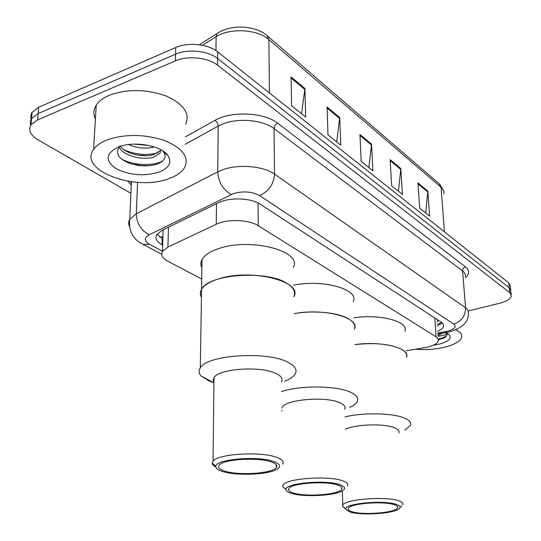 <?xml version="1.0" encoding="UTF-8"?>
<svg xmlns="http://www.w3.org/2000/svg" width="541" height="541" viewBox="0 0 541 541"><rect width="100%" height="100%" fill="white"/><g stroke="black" fill="none" stroke-linecap="round" stroke-linejoin="round"><path stroke-width="0.81" d="M406.081 350.771L426.971 347.268C433.584 345.652 437.385 343.501 438.372 340.816L438.088 338.727L436.114 336.833L258.192 225.678C249.07 219.578 227.098 218.801 216.272 224.245L167.913 247.081L162.483 251.409C160.616 254.973 162.374 258.233 167.757 261.188L201.725 279.048M437.689 331.187C441.077 329.719 443.032 328.083 443.552 326.284L443.268 324.167L441.341 322.247L260.37 204.255C251.281 197.911 229.323 197.08 218.483 202.726L161.982 230.358L156.68 234.713C154.8 238.385 156.565 241.746 161.989 244.809L162.679 245.181M442.146 322.842L437.324 325.98M130.908 193.313L38.059 139.835C30.289 135.074 27.949 130.043 31.047 124.734L37.599 119.892L175.365 60.896C187.653 55.351 208.17 57.495 217.577 65.197L509.683 292.613L511.34 295.934C510.548 298.977 506.633 301.411 499.593 303.258L468.202 310.96M31.141 119.142L30.709 116.065L31.818 112.629L38.641 107.253L175.744 47.52C187.97 41.907 208.373 44.085 217.725 51.895L508.723 282.889L509.203 287.744L510.86 291.099L509.203 287.744L217.651 58.529L509.203 287.744L509.683 292.613M175.744 47.52L175.555 54.188C187.808 48.609 208.271 50.773 217.651 58.529C208.271 50.773 187.808 48.609 175.555 54.188L38.12 113.556L175.555 54.188L175.365 60.896M30.627 125.404L30.174 122.327L31.283 118.898L38.12 113.556L31.283 118.898L30.174 122.327L30.627 125.404M162.868 239.068L157.005 234.219M291.078 76.944L291.619 105.793L305.645 117.012L304.955 88.535L291.078 76.944M301.52 113.711L304.955 88.535M327.055 106.983L327.968 134.865L340.769 145.096L339.728 117.566L327.055 106.983M336.691 141.837L339.728 117.566M417.963 182.892L419.667 208.19L429.608 216.143L427.836 191.135L417.963 182.892M425.706 213.026L427.836 191.135M390.149 159.663L391.63 185.773L402.409 194.395L400.84 168.596L390.149 159.663M398.447 191.223L400.84 168.596M359.948 134.452L361.178 161.421L372.905 170.794L371.572 144.156L359.948 134.452M368.874 167.575L371.572 144.156M508.723 282.889L510.379 286.277L510.718 289.678M455.772 329.868C460.263 331.91 462.251 334.304 461.716 337.057C460.31 341.391 454.298 344.847 443.681 347.423C434.437 349.466 425.104 350.061 415.677 349.216M445.716 332.6L449.361 334.811C451.877 338.578 448.286 341.736 438.602 344.292L433.185 345.253M437.912 334.297L440.327 333.493M442.376 333.155L438 335.603M438.453 339.829L445.189 337.334L447.028 334.899L446.717 333.094M446.169 332.431C447.082 334.223 444.377 335.494 438.048 336.252M438.447 339.768L444.188 337.902M438.251 339.045C443.397 337.888 446.311 336.374 447.001 334.5L447.069 334.047M294.101 313.658C324.215 307.802 360.624 317.702 354.382 329.117C355.782 325.398 353.828 321.956 348.519 318.791C338.078 312.488 313.388 310.081 294.101 313.658M293.587 285.161C323.369 279.048 359.413 289.503 353.266 301.506M281.591 391.583C300.668 385.003 337.909 385.605 351.339 392.617C356.769 395.309 358.751 398.25 357.29 401.442C356.201 403.6 353.645 405.594 349.608 407.427M282.104 410.883L281.841 410.382M281.807 408.07L282.057 407.556C285.33 399.312 326.832 395.958 340.336 402.957C344.326 404.851 345.78 406.933 344.691 409.206M285.986 489.612L282.598 486.427L283.092 484.986C286.466 478.312 329.171 475.37 343.001 480.956C347.085 482.464 348.566 484.141 347.423 485.98M290.99 493.23C287.778 492.195 286.108 491.012 285.986 489.666C283.978 483.228 326.426 479.319 340.221 484.797C344.894 486.542 345.794 488.442 342.913 490.504C335.954 495.779 303.19 497.47 290.99 493.23M338.057 485.169C341.466 486.393 342.696 487.766 341.743 489.274C338.977 494.731 305.225 497.179 293.046 492.878C289.171 491.607 287.792 490.139 288.901 488.482C291.673 483.066 326.615 480.658 338.057 485.169M355.004 344.61C381.878 340.668 410.727 348.188 406.467 357.344C407.373 354.47 405.791 351.833 401.72 349.418C390.751 344.022 375.177 342.419 355.004 344.61M353.922 317.817C380.526 313.712 409.118 321.672 404.938 331.308M344.969 416.922C364.127 412.12 394.896 413.04 405.682 418.633C409.828 420.675 411.424 422.927 410.463 425.382L404.824 430.223M345.401 429.196C356.647 423.975 385.949 423.36 395.322 428.147C398.379 429.581 399.542 431.177 398.832 432.922M345.726 508.824L342.521 506.207L342.811 505.084C345.111 499.093 386.957 495.969 399.211 500.973C402.321 502.116 403.498 503.394 402.747 504.8M349.635 511.874L345.726 509.182C343.359 503.529 384.502 499.668 396.621 504.523C400.198 505.842 400.949 507.302 398.879 508.912C393.138 513.788 360.536 515.722 349.635 511.874M394.558 504.841C397.155 505.774 398.135 506.816 397.507 507.972C395.545 512.882 362.389 515.424 351.603 511.57C348.647 510.603 347.538 509.487 348.282 508.222C350.176 503.346 384.428 500.804 394.558 504.841M106.827 140.004C124.937 133.837 144.109 133.985 164.336 140.444C182.533 148.051 189.316 157.039 184.67 167.399C181.938 172.018 176.812 175.703 169.299 178.469C136.731 191.866 77.748 170.828 93.607 149.438C96.21 145.664 100.619 142.52 106.827 140.004M95.412 119.047C93.187 114.3 93.458 109.688 96.237 105.204C98.814 101.235 103.155 97.935 109.262 95.297C127.074 88.846 145.901 89.028 165.749 95.858C183.615 103.886 190.263 113.36 185.685 124.261M120.406 146.313C125.999 154.151 143.46 157.674 153.475 154.706L160.102 150.797L160.65 149.769M119.074 146.895C122.726 155.7 142.418 160.636 153.38 157.262L160.014 153.367L160.603 149.62M134.439 144.136L148.782 145.475M128.542 144.562C137.231 148.207 145.637 149.046 153.745 147.071L154.205 146.936M120.034 145.874C114.516 153.286 118.378 159.338 131.625 164.031L143.886 165.925L149.404 165.735L155.355 164.62C164.058 161.773 166.899 157.661 163.862 152.298L162.564 150.75M159.007 172.133C144.007 176.508 129.684 175.331 116.038 168.616C104.88 160.67 105.63 153.488 118.29 147.064L120.846 146.178C136.596 140.978 161.948 146.205 168.021 155.625C172.133 162.489 169.13 167.994 159.007 172.133M138.368 155.213L146.875 155.727M135.487 164.978L139.767 165.587L148.836 165.783M167.095 154.888L167 154.368M124.207 149.898C135.75 154.706 146.969 155.68 157.864 152.826M121.373 158.885C133.512 165.979 155.193 166.29 163.186 160.454M167.169 154.942L167.189 154.584M218.99 278.784C251.558 268.201 303.758 281.604 293.797 296.779C295.988 291.903 293.553 287.339 286.487 283.085C266.037 269.871 208.116 274.28 201.563 289.34C204.16 285.066 209.969 281.55 218.99 278.784M201.908 267.842C200.481 265.07 200.528 262.277 202.043 259.464C204.62 254.987 210.368 251.301 219.281 248.414C251.484 237.35 303.088 251.491 293.263 267.423M201.435 297.32C199.987 294.676 200.035 292.018 201.563 289.34C200.035 292.018 199.987 294.676 201.435 297.32M213.594 382.649L209.313 381.101L201.272 376.11C198.743 373.439 198.419 370.7 200.298 367.894C206.987 354.889 266.693 350.845 287.717 362.159C294.98 365.797 297.476 369.719 295.197 373.926C293.547 376.678 290.017 379.126 284.6 381.256M213.932 382.345L213.168 380.012L213.979 377.652C218.679 368.59 260.769 365.689 275.984 373.473C281.327 376.036 283.146 378.808 281.462 381.811M215.859 466.991C213.418 465.754 212.2 464.428 212.214 463.008L213.053 461.148C217.861 453.764 261.269 451.18 276.931 457.422C282.422 459.471 284.296 461.716 282.551 464.158M222.344 471.407C218.016 470.014 215.845 468.398 215.839 466.579C214.432 459.241 258.145 455.407 273.935 461.608C280.177 463.975 281.252 466.491 277.154 469.162C268.721 474.761 236.025 476.087 222.344 471.407M271.663 462.041C276.241 463.711 277.797 465.544 276.336 467.546C272.502 473.578 238.304 475.81 224.495 471.001C219.308 469.284 217.556 467.323 219.247 465.118C223.183 459.126 258.699 457.003 271.663 462.041M437.04 321.976L437.892 320.739L437.216 319.555M159.446 236.897L162.929 237.026M434.788 317.973L436.114 336.833M168.494 227.173L167.913 247.081M216.495 203.7L216.272 224.245M258.077 202.949L258.192 225.678M437.818 332.938L447.448 331.261C454.704 329.212 456.82 326.832 453.804 324.12L259.552 195.571C252.072 191.555 243.443 190.872 233.651 193.522L149.262 234.74C143.994 237.81 144.068 241.002 149.492 244.309L162.489 251.24M129.414 226.287C128.291 223.9 128.413 221.56 129.766 219.254L136.278 213.769L217.725 171.849L222.547 169.779C238.277 163.869 263.67 166.053 274.544 174.107L465.585 307.822C467.796 309.405 468.702 311.136 468.303 313.029C468.925 321.503 462.785 327.751 449.889 331.782M185.387 136.873L214.872 120.42C231.122 110.722 264.407 112.305 277.709 123.26L465.476 266.862C463.569 267.565 462.602 268.911 462.569 270.899L465.585 307.822C465.443 316.005 461.514 321.442 453.804 324.12M259.552 195.571C268.721 191.487 273.719 184.332 274.544 174.107L274.017 128.562C263.332 120.028 238.398 117.674 222.946 123.896L218.206 126.073L217.725 171.849C218.483 182.209 222.987 189.763 231.237 194.517M465.476 266.862C469.635 270.304 469.608 273.962 465.395 277.831M465.28 276.451C465.659 274.436 464.76 272.583 462.569 270.899L274.017 128.562C274.213 126.107 275.443 124.335 277.709 123.26M131.267 185.245L127.919 181.242M217.577 65.197L217.725 51.895M37.599 119.892L38.641 107.253M149.262 234.74C141.066 230.547 136.738 223.555 136.278 213.769L137.583 182.337M214.872 120.42C216.921 121.698 218.03 123.585 218.206 126.073L185.211 144.285M130.699 181.661L131.335 183.642M149.492 244.309L143.115 244.404L140.91 243.186M445.175 331.714L446.609 332.451L437.885 333.898M162.178 238.689L161.989 244.809M218.801 32.467L217.056 33.596L216.123 36.741L202.435 45.309M199.257 44.781L217.056 33.596C230.446 23.973 255.447 25.38 266.997 35.55L268.891 39.601C257.577 29.187 229.769 27.618 216.123 36.741L215.96 50.617M443.911 193.84C444.296 191.467 443.35 189.282 441.071 187.287L439.164 183.73L267.66 36.119M444.459 231.879L441.071 187.287L268.891 39.601L269.418 92.93M359.995 135.473L371.539 145.096M390.203 160.657L400.82 169.509M418.031 183.859L427.823 192.021M327.089 108.044L339.68 118.54M291.099 78.039L304.894 89.542M437.926 324.012L441.997 322.72M437.541 324.106L437.196 324.187M163.152 229.783L162.483 251.409M443.424 324.485L443.552 326.284M511.198 294.534L510.86 291.099M31.047 124.734L32.115 112.17M161.712 254.256L143.115 244.404C132.964 239.453 128.515 231.068 129.766 219.254L131.416 181.756M130.611 181.648L131.362 183.054M449.666 331.836L446.609 332.451M439.819 184.305L443.721 191.034M447.515 333.432L449.361 334.811M447.028 334.899L447.001 334.5M285.986 489.666L282.598 486.427M341.675 487.272L341.743 489.274M342.331 490.87L342.811 505.084M345.726 509.182L342.521 506.207M397.425 506.538L397.507 507.972M399.86 507.864L401.672 505.923M160.014 153.367L160.102 150.797M163.862 152.298L168.021 155.625M93.607 149.438L96.237 105.204M140.471 165.722L139.767 165.587M200.298 367.894L202.043 259.464M213.925 382.825L201.272 376.11M213.979 377.652L213.053 461.148M215.839 466.579L212.214 463.008M276.309 464.699L276.336 467.546"/></g></svg>
